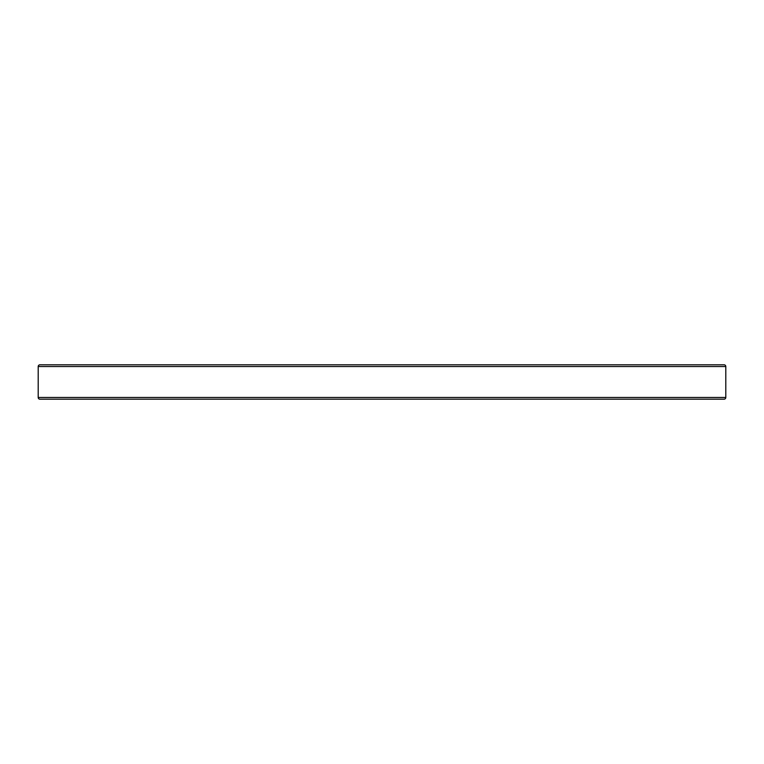 <?xml version="1.0" encoding="UTF-8"?>
<svg xmlns="http://www.w3.org/2000/svg" width="764" height="764" viewBox="0 0 764 764"><rect width="100%" height="100%" fill="white"/><g stroke="black" fill="none" stroke-linecap="round" stroke-linejoin="round"><path stroke-width="0.57" stroke-dasharray="3.82 2.86" d="M39.919 399.19L724.081 399.19M724.081 364.81L39.919 364.81M725.8 397.471L38.2 397.471M38.2 366.529L725.8 366.529"/><path stroke-width="1.15" d="M38.2 366.529L38.2 397.471A1.719 1.719 0 0 0 39.919 399.19L724.081 399.19A1.719 1.719 0 0 0 725.8 397.471L725.8 366.529L38.2 366.529A1.719 1.719 0 0 1 39.919 364.81L724.081 364.81A1.719 1.719 0 0 1 725.8 366.529M38.2 397.471L725.8 397.471"/></g></svg>
